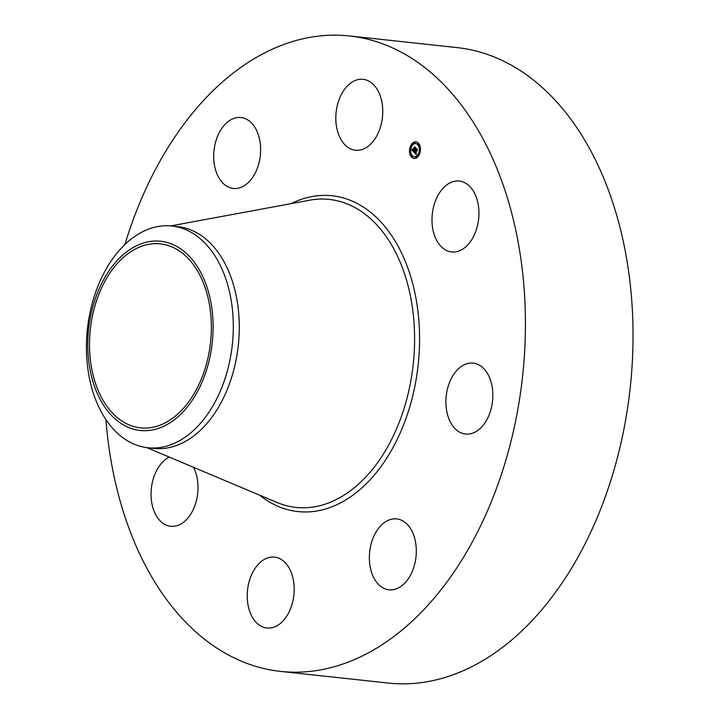 <?xml version="1.0" encoding="UTF-8"?>
<svg xmlns="http://www.w3.org/2000/svg" width="719" height="719" viewBox="0 0 719 719"><rect width="100%" height="100%" fill="white"/><g stroke="black" fill="none" stroke-linecap="round" stroke-linejoin="round"><path stroke-width="1.08" d="M431.984 220.041A35.662 23.296 96.2 0 1 459.306 181.053A35.662 23.296 96.2 0 1 478.944 212.977A35.662 23.296 96.2 0 1 451.631 251.956A35.662 23.296 96.2 0 1 431.984 220.041M124.908 244.514A319.578 208.825 96.2 0 1 313.736 36.732A319.578 208.825 96.2 0 1 349.398 35.95L456.996 47.598A319.578 208.825 96.2 0 1 632.378 360.713A319.578 208.825 96.2 0 1 423.859 682.268A319.578 208.825 96.2 0 1 388.197 683.05L280.59 671.402A319.578 208.825 96.2 0 1 105.945 419.626M349.398 35.95A319.578 208.825 96.2 0 1 524.771 349.066A319.578 208.825 96.2 0 1 316.261 670.62A319.578 208.825 96.2 0 1 280.59 671.402M150.792 427.616A92.526 60.459 96.2 0 1 140.475 427.85A92.526 60.459 96.2 0 1 89.695 337.193A92.526 60.459 96.2 0 1 150.064 244.092A92.526 60.459 96.2 0 1 160.391 243.867A92.526 60.459 96.2 0 1 211.17 334.524A92.526 60.459 96.2 0 1 150.792 427.616M97.496 292.795A95.178 62.194 -83.8 0 0 116.882 420.381A95.178 62.194 -83.8 0 0 203.369 378.922A95.178 62.194 -83.8 0 0 183.974 251.335A95.178 62.194 -83.8 0 0 97.496 292.795M147.862 447.748A111.517 72.871 -83.8 0 1 97.838 286.423A111.517 72.871 96.2 0 1 159.429 226.287A111.517 72.871 -83.8 0 1 171.868 226.009A111.517 72.871 -83.8 0 1 221.892 387.334A111.517 72.871 96.2 0 1 160.31 447.479A111.517 72.871 -83.8 0 1 147.862 447.748L153.848 448.395A111.517 72.871 96.2 0 1 150.864 447.982M171.868 226.009L177.854 226.656A111.517 72.871 96.2 0 1 239.05 335.917A111.517 72.871 96.2 0 1 166.287 448.126A111.517 72.871 96.2 0 1 153.848 448.395M392.691 518.992A35.662 23.296 96.2 0 1 396.672 518.902A35.662 23.296 96.2 0 1 416.238 553.846A35.662 23.296 96.2 0 1 392.978 589.724A35.662 23.296 96.2 0 1 388.997 589.805A35.662 23.296 96.2 0 1 369.422 554.87A35.662 23.296 96.2 0 1 392.691 518.992M237.297 188.36A35.662 23.296 96.2 0 1 233.316 188.45A35.662 23.296 96.2 0 1 213.75 153.507A35.662 23.296 96.2 0 1 237.018 117.628A35.662 23.296 96.2 0 1 240.991 117.539A35.662 23.296 96.2 0 1 260.566 152.482A35.662 23.296 96.2 0 1 237.297 188.36M287.205 565.062A35.662 23.296 96.2 0 1 291.617 605.695A35.662 23.296 96.2 0 1 266.866 628.02A35.662 23.296 96.2 0 1 254.202 620.075A35.662 23.296 96.2 0 1 249.79 579.451A35.662 23.296 96.2 0 1 274.541 557.117A35.662 23.296 96.2 0 1 287.205 565.062M342.783 142.281A35.662 23.296 96.2 0 1 338.37 101.658A35.662 23.296 96.2 0 1 363.122 79.324A35.662 23.296 96.2 0 1 375.785 87.278A35.662 23.296 96.2 0 1 380.198 127.901A35.662 23.296 96.2 0 1 355.447 150.235A35.662 23.296 96.2 0 1 342.783 142.281M193.483 467.287A35.662 23.296 96.2 0 1 198.004 487.311A35.662 23.296 96.2 0 1 170.682 526.299A35.662 23.296 96.2 0 1 151.044 494.375A35.662 23.296 96.2 0 1 169.28 457.095M452.664 376.073A35.662 23.296 96.2 0 1 473.201 363.131A35.662 23.296 96.2 0 1 491.697 384.512A35.662 23.296 96.2 0 1 486.071 421.091A35.662 23.296 96.2 0 1 465.526 434.033A35.662 23.296 96.2 0 1 447.029 412.661A35.662 23.296 96.2 0 1 452.664 376.073M419.276 154.684A8.322 5.437 96.2 0 1 414.09 158.432A8.322 5.437 96.2 0 1 410.702 145.615A8.322 5.437 96.2 0 1 415.888 141.877A8.322 5.437 96.2 0 1 419.276 154.684M410.828 146.209A8.322 5.437 -83.8 0 0 409.893 151.341M409.938 152.122A8.322 5.437 -83.8 0 0 414.279 158.441M416.076 141.895A8.322 5.437 -83.8 0 0 411.097 145.606M418.773 153.722A6.561 4.287 -83.8 0 0 419.671 149.067M419.608 148.339A6.561 4.287 -83.8 0 0 416.076 143.674A6.561 4.287 -83.8 0 0 415.879 143.656M414.468 156.688A6.561 4.287 -83.8 0 0 414.665 156.715A6.561 4.287 -83.8 0 0 418.494 154.243M412.086 156.787L412.58 156.679L412.167 155.969M411.861 146.092L411.385 145.705M410.261 152.104L410.747 152.006M418.188 144.366L418.683 144.258L418.269 143.548M414.575 143.324L415.07 143.207L414.665 142.506M419.528 154.127L419.06 153.821M415.69 157.838L416.184 157.731L415.78 157.021M420.004 149.058L420.462 149.004M411.61 146.577A6.561 4.287 96.2 0 1 415.69 143.629A6.561 4.287 96.2 0 1 418.368 153.722A6.561 4.287 96.2 0 1 414.279 156.67A6.561 4.287 96.2 0 1 411.61 146.577M413.964 152.23L414.692 151.592L415.025 152.94L416.607 149.103L417.469 150.01L415.546 153.111L416.373 153.147L415.429 153.336L416.418 153.345L416.229 154.576L413.964 152.23L416.265 154.261M413.937 151.916L414.647 151.314L414.099 151.925M414.665 152.069L415.025 152.554L416.508 148.617L417.469 149.759L416.571 148.806L415.034 152.698L414.701 152.077M413.793 152.042L411.843 149.983L412.598 149.399L413.29 151.125L413.982 149.705L413.254 150.837L412.625 149.705L413.245 150.711L413.829 149.534L412.994 149.435L413.614 148.159L414.108 149.453L414.818 147.278L415.735 148.249L413.793 152.042M412.436 149.912L413.758 151.646M411.798 149.651L412.589 149.076L411.969 149.669M412.904 149.184L413.551 147.871L412.976 149.192M413.695 148.617L414.072 149.031L414.71 146.721L415.798 147.862L414.773 146.91L414.081 149.157L413.695 148.617M415.223 147.701L414.108 149.453M413.542 149.237L414.18 149.624M413.874 149.588L414.369 149.75L413.29 151.125M417.029 149.552L415.025 152.94M411.672 156.086L411.879 156.859L411.672 156.086M410.891 145.822L411.097 146.595L410.891 145.822M409.857 151.403L410.064 152.176L409.857 151.403M417.775 143.665L417.982 144.438L417.775 143.665M414.171 142.614L414.378 143.396L414.171 142.614M419.078 154.477L418.88 153.704L419.078 154.477M415.798 157.686L415.6 156.913L415.798 157.686M420.121 148.905L419.914 148.123L420.121 148.905M170.789 225.91L309.664 200.206A154.882 101.208 96.2 0 1 312.001 199.81A154.882 101.208 96.2 0 1 414.602 338.074A154.882 101.208 96.2 0 1 313.223 507.021A154.882 101.208 96.2 0 1 276.941 502.446L146.784 447.622M291.033 203.657A158.827 103.779 96.2 0 1 314.365 196.161A158.827 103.779 96.2 0 1 419.572 337.939A158.827 103.779 96.2 0 1 315.623 511.182A158.827 103.779 96.2 0 1 259.478 495.085"/></g></svg>
